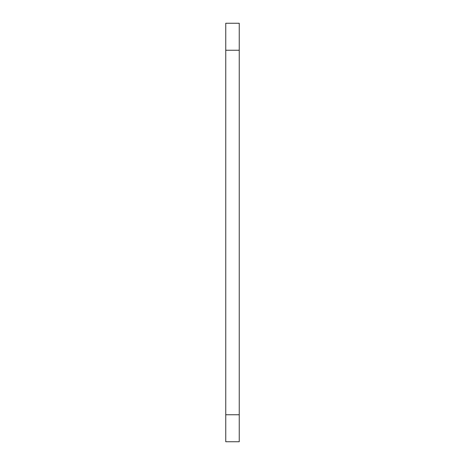 <?xml version="1.0" encoding="UTF-8"?>
<svg xmlns="http://www.w3.org/2000/svg" width="465" height="465" viewBox="0 0 465 465"><rect width="100%" height="100%" fill="white"/><g stroke="black" fill="none" stroke-linecap="round" stroke-linejoin="round"><path stroke-width="0.7" d="M239.248 23.25L225.752 23.25L225.752 441.75L239.248 441.75L239.248 23.25M225.752 50.249L239.248 50.249M239.248 414.751L225.752 414.751"/></g></svg>

